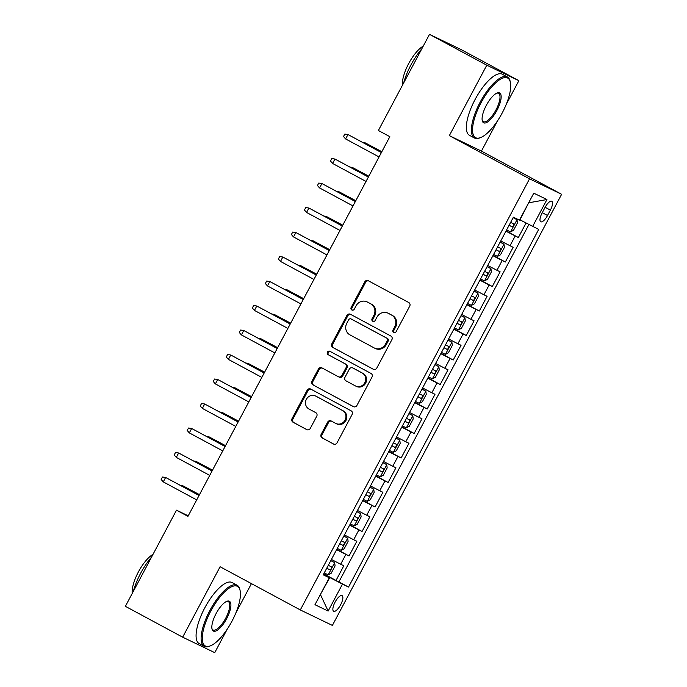 <?xml version="1.0" encoding="UTF-8"?>
<svg xmlns="http://www.w3.org/2000/svg" width="687" height="687" viewBox="0 0 687 687"><rect width="100%" height="100%" fill="white"/><g stroke="black" fill="none" stroke-linecap="round" stroke-linejoin="round"><path stroke-width="1.03" d="M393.668 332.525A1.906 1.786 -64.3 0 0 396.133 331.684L409.718 306.136A2.722 2.55 -64.3 0 0 408.748 302.52L368.266 280.717A2.722 2.55 -64.3 0 0 364.737 281.91L351.151 307.458A1.906 1.786 -64.3 0 0 351.899 310.026A1.906 1.786 -64.3 0 0 354.303 309.15L356.064 305.844A8.716 8.175 -64.3 0 1 367.047 301.876A8.716 8.175 -64.3 0 1 367.347 302.031L370.722 303.843A8.716 8.175 -64.3 0 1 373.831 315.419L372.071 318.725A1.906 1.786 -64.3 0 0 372.818 321.293A1.906 1.786 -64.3 0 0 375.222 320.417L376.974 317.111A8.716 8.175 -64.3 0 1 387.957 313.143A8.716 8.175 -64.3 0 1 388.267 313.298L391.642 315.11A8.716 8.175 -64.3 0 1 394.742 326.686L392.99 329.992A1.906 1.786 -64.3 0 0 393.668 332.525M340.64 604.775A8.879 3.074 118.3 0 0 342.074 595.62A8.879 3.074 118.3 0 0 335.093 602.104A8.879 3.074 118.3 0 0 333.65 611.258A8.879 3.074 118.3 0 0 340.64 604.775M321.181 434.287A2.722 2.55 -64.3 0 0 322.151 437.902L333.513 444.025A2.722 2.55 -64.3 0 0 337.042 442.832L352.122 414.459A2.722 2.55 -64.3 0 0 351.151 410.843L310.67 389.04A2.722 2.55 -64.3 0 0 307.141 390.233L292.061 418.598A2.722 2.55 -64.3 0 0 293.031 422.222L306.745 429.607A2.722 2.55 -64.3 0 0 310.275 428.413L316.733 416.27A2.722 2.55 -64.3 0 0 315.762 412.655L308.961 408.988A7.282 6.836 -64.3 0 1 306.29 399.456A7.282 6.836 -64.3 0 1 315.539 395.995A7.282 6.836 -64.3 0 1 315.797 396.124L342.452 410.483A7.282 6.836 -64.3 0 1 345.114 420.023A7.282 6.836 -64.3 0 1 335.866 423.475A7.282 6.836 -64.3 0 1 335.608 423.347L331.168 420.951A2.722 2.55 -64.3 0 0 327.639 422.144L321.181 434.287L322.048 434.708A2.722 2.55 -64.3 0 0 323.019 438.323L333.934 444.197M220.106 566.749L182.665 637.175L125.377 606.32L176.499 510.175L187.955 516.349L389.838 136.67L378.382 130.496L429.504 34.35L486.791 65.205L449.341 135.631L529.54 178.826L300.305 609.944L220.106 566.749M373.273 369.245A2.722 2.55 -64.3 0 0 376.802 368.052L391.882 339.679A2.722 2.55 -64.3 0 0 390.912 336.063L350.43 314.26A2.722 2.55 -64.3 0 0 346.901 315.453L331.821 343.826A2.722 2.55 -64.3 0 0 332.791 347.442L373.462 369.34M372.002 377.069L356.922 405.442A2.722 2.55 -64.3 0 1 353.393 406.635L312.911 384.832A2.722 2.55 -64.3 0 1 311.941 381.216L318.39 369.074A2.722 2.55 -64.3 0 1 321.92 367.88L338.339 376.725A2.722 2.55 -64.3 0 0 341.868 375.531L346.154 367.476A2.722 2.55 -64.3 0 0 345.183 363.861L328.085 354.647A1.906 1.786 -64.3 0 1 327.39 352.156A1.906 1.786 -64.3 0 1 329.872 351.28L371.032 373.453A2.722 2.55 -64.3 0 1 372.002 377.069M323.749 573.851L336.012 580.463L343.826 565.762L340.666 564.242L345.87 554.443L336.621 549.643M336.767 549.36L349.039 555.963L356.854 541.27L353.685 539.742L358.897 529.943L349.649 525.143M349.795 524.859L362.066 531.472L369.881 516.77L366.712 515.25L371.925 505.452L362.667 500.651M362.822 500.368L375.085 506.972L382.899 492.278L379.739 490.75L384.952 480.952L375.695 476.151M375.849 475.868L388.112 482.48L395.927 467.778L392.766 466.258L397.971 456.46L388.722 451.66M388.868 451.376L401.139 457.98L408.954 443.287L405.785 441.758L410.998 431.96L401.749 427.159M401.895 426.885L414.158 433.488L421.973 418.787L418.812 417.267L424.025 407.468L414.768 402.668M414.922 402.384L427.185 408.988L435 394.295L431.84 392.766L437.044 382.968L427.795 378.168M427.941 377.893L440.212 384.497L448.027 369.795L444.858 368.275L450.071 358.477L440.822 353.676M440.968 353.393L453.231 360.005L461.054 345.303L457.886 343.775L463.098 333.976L453.841 329.176M453.995 328.901L466.258 335.505L474.073 320.812L470.913 319.283L476.117 309.485L466.868 304.685M467.014 304.401L479.286 311.013L487.1 296.312L483.931 294.783L489.144 284.985L479.895 280.184M480.041 279.91L492.313 286.513L500.127 271.82L496.959 270.292L502.171 260.493L492.914 255.693M493.068 255.409L505.331 262.022L513.146 247.32L500.729 240.991M545.006 207.517L542.137 212.91A8.605 2.98 118.3 0 0 540.746 221.781A8.605 2.98 118.3 0 0 547.513 215.503L550.381 210.11A8.605 2.98 118.3 0 0 551.773 201.239A8.605 2.98 118.3 0 0 545.006 207.517M529.54 178.826L561.623 194.301L332.388 625.419L300.305 609.944M336.012 580.463L348.541 587.05L538.702 229.406L519.681 219.703M348.541 587.05L342.47 584.122L328.146 611.061L314.964 604.706L329.296 577.758L323.225 574.839L513.387 217.195L519.449 220.123L533.782 193.184L546.955 199.539L532.631 226.478M506.087 230.918L518.359 237.522L505.941 231.193M505.331 262.022L502.171 260.493M492.313 286.513L489.144 284.985M479.286 311.013L476.117 309.485M466.258 335.505L463.098 333.976M453.231 360.005L450.071 358.477M440.212 384.497L437.044 382.968M427.185 408.988L424.025 407.468M414.158 433.488L410.998 431.96M401.139 457.98L397.971 456.46M388.112 482.48L384.952 480.952M375.085 506.972L371.925 505.452M362.066 531.472L358.897 529.943M349.039 555.963L345.87 554.443M338.923 581.863L528.913 224.537M518.359 237.522L526.053 223.043M320.4 594.487L329.837 577.509L323.594 574.143M519.999 219.874L528.792 202.571M506.139 104.613L518.865 80.68L486.791 65.205M518.865 80.68L461.587 49.825L429.504 34.35M182.665 637.175L214.748 652.65L227.199 629.232M235.881 612.898L251.442 583.632M449.341 135.631L481.424 151.106L497.457 120.946M481.424 151.106L561.623 194.301M188.229 515.834L176.499 510.175M320.4 594.495L328.146 611.061M323.448 574.418L329.296 577.758M487.71 265.491L496.959 270.292M474.683 289.983L483.931 294.783M461.655 314.483L470.913 319.283M448.637 338.974L457.886 343.775M435.61 363.475L444.858 368.275M422.582 387.966L431.84 392.766M409.564 412.466L418.812 417.267M396.536 436.958L405.785 441.758M383.509 461.458L392.766 466.258M370.482 485.949L379.739 490.75M357.463 510.45L366.712 515.25M344.436 534.941L353.685 539.742M331.409 559.441L340.666 564.242M329.837 577.509L342.47 584.122M529.119 202.725L546.955 199.539M394.201 332.697A1.906 1.786 -64.3 0 1 393.857 330.404L395.609 327.098A8.716 8.175 -64.3 0 0 392.509 315.531L391.642 315.11M387.957 313.143L388.825 313.555A8.716 8.175 -64.3 0 1 389.134 313.71L392.509 315.531M367.047 301.876L367.914 302.289A8.716 8.175 -64.3 0 1 368.215 302.452L371.59 304.264A8.716 8.175 -64.3 0 1 374.698 315.84L372.938 319.146A1.906 1.786 -64.3 0 0 373.281 321.439M368.713 280.957A2.722 2.55 -64.3 0 0 365.604 282.331L352.019 307.879A1.906 1.786 -64.3 0 0 352.362 310.172M350.877 314.5A2.722 2.55 -64.3 0 0 347.768 315.874L332.688 344.239A2.722 2.55 -64.3 0 0 333.659 347.862L373.694 369.426M387.331 340.632A1.906 1.786 -64.3 0 0 386.652 338.098L351.117 318.957A1.906 1.786 -64.3 0 0 348.644 319.79L346.789 323.276A8.716 8.175 -64.3 0 0 349.898 334.852L374.192 347.931A8.716 8.175 -64.3 0 0 374.492 348.086A8.716 8.175 -64.3 0 0 385.476 344.118L387.331 340.632L388.198 341.044A1.906 1.786 -64.3 0 0 387.52 338.519L386.652 338.098M351.847 319.309A1.906 1.786 -64.3 0 1 351.984 319.378L387.52 338.519M374.492 348.086L375.36 348.507A8.716 8.175 -64.3 0 0 386.343 344.531L385.476 344.118M388.198 341.044L386.343 344.531M353.814 406.807L312.911 384.832M322.366 368.12A2.722 2.55 -64.3 0 0 319.257 369.486L312.808 381.628A2.722 2.55 -64.3 0 0 313.779 385.244M338.536 376.811L339.206 377.137A2.722 2.55 -64.3 0 0 342.736 375.944L347.021 367.888A2.722 2.55 -64.3 0 0 346.05 364.273L328.085 354.647M330.387 351.564A1.906 1.786 -64.3 0 0 328.953 355.067M355.377 385.896A7.282 6.836 -64.3 0 0 355.634 386.025A7.282 6.836 -64.3 0 0 364.883 382.573A7.282 6.836 -64.3 0 0 362.212 373.032L352.826 367.974A2.722 2.55 -64.3 0 0 349.297 369.168L345.02 377.223A2.722 2.55 -64.3 0 0 345.99 380.838L355.377 385.896M355.634 386.025L356.501 386.446A7.282 6.836 -64.3 0 0 365.75 382.985A7.282 6.836 -64.3 0 0 363.079 373.453L362.212 373.032M353.504 368.301A2.722 2.55 -64.3 0 1 353.693 368.395L363.079 373.453M331.615 421.2A2.722 2.55 -64.3 0 0 328.506 422.565L322.048 434.708M335.866 423.475L336.733 423.896A7.282 6.836 -64.3 0 0 345.982 420.435A7.282 6.836 -64.3 0 0 343.32 410.903L342.452 410.483M315.539 395.995L316.406 396.416A7.282 6.836 -64.3 0 1 316.664 396.545L343.32 410.903M311.117 389.28A2.722 2.55 -64.3 0 0 308.008 390.645L292.928 419.018A2.722 2.55 -64.3 0 0 293.899 422.634L307.166 429.787M506.611 229.939L510.484 231.923L513.515 230.317L517.423 222.966L516.993 219.677L513.12 217.693M516.993 219.677L513.155 217.642M509.084 225.284L512.021 226.804C513.584 226.349 514.108 225.37 513.584 223.868L510.647 222.348M381.835 151.715L365.304 142.905L381.8 151.784M363.045 142.57L365.304 142.905L364.934 143.592M381.431 152.48L347.966 134.54L381.397 152.548M345.621 138.946L343.509 136.533L344.814 134.077L347.966 134.54L345.621 138.946L379.052 156.954M502.206 112.969A33.852 11.731 118.3 0 0 510.355 82.234A33.852 11.731 118.3 0 0 481.046 102.767A33.852 11.731 118.3 0 0 480.522 137.615A33.852 11.731 118.3 0 0 502.206 112.969M480.522 137.615L479.569 137.984A34.685 12.023 -61.7 0 1 474.494 138.035A34.685 12.023 -61.7 0 1 480.101 102.269A34.685 12.023 -61.7 0 1 507.384 76.961A34.685 12.023 -61.7 0 1 510.132 81.229L510.355 82.234M496.916 110.418A16.926 5.865 -61.7 0 1 482.257 120.689A16.926 5.865 -61.7 0 1 486.336 105.317A16.926 5.865 -61.7 0 1 497.173 92.994A16.926 5.865 -61.7 0 1 496.916 110.418M482.162 120.156A16.093 5.582 118.3 0 0 483.304 121.668A16.093 5.582 118.3 0 0 495.962 109.929A16.093 5.582 118.3 0 0 498.564 93.329A16.093 5.582 118.3 0 0 496.675 93.209M403.673 82.938A34.685 12.023 -61.7 0 1 410.903 64.999A34.685 12.023 -61.7 0 1 421.801 48.837M402.47 85.197A24.972 8.656 -61.7 0 1 408.662 63.625A24.972 8.656 -61.7 0 1 423.261 46.098M474.494 138.035L469.453 135.322A34.685 12.023 -61.7 0 1 475.061 99.555A34.685 12.023 -61.7 0 1 502.343 74.248L507.384 76.961M231.94 621.254A33.852 11.731 118.3 0 0 240.098 590.519A33.852 11.731 118.3 0 0 210.789 611.052A33.852 11.731 118.3 0 0 210.265 645.9A33.852 11.731 118.3 0 0 231.94 621.254M210.265 645.9L209.303 646.261A34.685 12.023 -61.7 0 1 204.228 646.321A34.685 12.023 -61.7 0 1 209.836 610.554A34.685 12.023 -61.7 0 1 237.127 585.247A34.685 12.023 -61.7 0 1 239.875 589.515L240.098 590.519M226.65 618.704A16.926 5.865 -61.7 0 1 212 628.974A16.926 5.865 -61.7 0 1 216.079 613.603A16.926 5.865 -61.7 0 1 226.916 601.28A16.926 5.865 -61.7 0 1 226.65 618.704M211.905 628.442A16.093 5.582 118.3 0 0 213.047 629.953A16.093 5.582 118.3 0 0 225.705 618.214A16.093 5.582 118.3 0 0 228.307 601.614A16.093 5.582 118.3 0 0 226.418 601.494M133.407 591.224A34.685 12.023 -61.7 0 1 140.637 573.284A34.685 12.023 -61.7 0 1 151.544 557.123M132.205 593.482A24.972 8.656 -61.7 0 1 138.405 571.91A24.972 8.656 -61.7 0 1 152.995 554.383M204.228 646.321L199.187 643.607A34.685 12.023 -61.7 0 1 204.795 607.84A34.685 12.023 -61.7 0 1 232.086 582.533L237.127 585.247M493.584 254.43L497.457 256.423L500.497 254.808L504.404 247.457L503.966 244.177L500.102 242.185M503.966 244.177L500.127 242.133M496.057 249.776L499.002 251.305C500.565 250.849 501.081 249.87 500.565 248.359L497.62 246.839M368.816 176.215L352.276 167.396L368.773 176.284M350.018 167.07L352.276 167.396L351.916 168.083M480.565 278.931L484.429 280.914L487.469 279.308L491.377 271.958L490.947 268.669L487.074 266.685M490.947 268.669L487.1 266.625M483.038 274.276L485.975 275.796C487.538 275.341 488.062 274.362 487.538 272.859L484.601 271.339M355.789 200.707L339.258 191.896L355.754 200.776M336.999 191.561L339.258 191.896L338.889 192.583M467.538 303.422L471.411 305.414L474.442 303.8L478.35 296.449L477.92 293.169L474.047 291.176M477.92 293.169L474.073 291.125M470.011 298.768L472.948 300.296C474.511 299.841 475.035 298.862 474.511 297.351L471.574 295.831M342.761 225.207L326.231 216.388L342.727 225.276M323.972 216.061L326.231 216.388L325.861 217.075M454.511 327.922L458.384 329.906L461.424 328.3L465.331 320.949L464.893 317.66L461.029 315.677M464.893 317.66L461.054 315.616M456.984 323.268L459.921 324.788C461.492 324.333 462.007 323.354 461.484 321.851L458.547 320.331M329.734 249.699L313.203 240.879L329.7 249.767M310.945 240.553L313.203 240.879L312.843 241.575M368.412 176.971L334.938 159.032L368.369 177.04M332.594 163.446L330.481 161.024L331.787 158.577L334.938 159.032L332.594 163.446L366.025 181.454M355.385 201.471L321.911 183.532L355.351 201.54M319.567 187.937L317.463 185.524L318.759 183.068L321.911 183.532L319.567 187.937L353.006 205.945M342.358 225.963L308.892 208.024L342.324 226.032M306.548 212.438L304.435 210.016L305.741 207.568L308.892 208.024L306.548 212.438L339.979 230.437M329.331 250.463L295.865 232.524L329.296 250.532M293.521 236.929L291.408 234.516L292.714 232.06L295.865 232.524L293.521 236.929L326.952 254.937M441.483 352.414L445.356 354.406L448.396 352.792L452.304 345.441L451.874 342.16L448.001 340.168M451.874 342.16L448.027 340.117M443.965 347.759L446.902 349.288C448.465 348.833 448.98 347.854 448.465 346.342L445.528 344.822M316.716 274.199L300.185 265.38L316.681 274.268M297.926 265.053L300.185 265.38L299.815 266.067M316.312 274.955L282.838 257.015L316.278 275.023M280.494 261.421L278.381 259.008L279.686 256.56L282.838 257.015L280.494 261.421L313.933 279.429M428.465 376.914L432.329 378.898L435.369 377.292L439.276 369.941L438.847 366.652L434.974 364.668M438.847 366.652L435 364.608M430.938 372.26L433.875 373.78C435.438 373.324 435.962 372.345 435.438 370.843L432.501 369.314M303.688 298.69L287.157 289.871L303.654 298.759M284.899 289.545L287.157 289.871L286.788 290.567M415.437 401.406L419.31 403.398L422.35 401.783L426.258 394.432L425.82 391.152L421.947 389.16M425.82 391.152L421.981 389.108M417.911 396.751L420.848 398.28C422.411 397.825 422.934 396.846 422.411 395.334L419.474 393.814M290.661 323.191L274.13 314.371L290.627 323.259M271.872 314.045L274.13 314.371L273.761 315.058M402.41 425.906L406.283 427.889L409.323 426.275L413.231 418.933L412.793 415.644L408.928 413.651M412.793 415.644L408.954 413.6M404.892 421.251L407.829 422.771C409.392 422.316 409.907 421.337 409.392 419.834L406.455 418.306M277.642 347.682L261.112 338.863L277.6 347.751M258.853 338.536L261.112 338.863L260.742 339.558M389.392 450.397L393.256 452.389L396.296 450.775L400.203 443.424L399.774 440.135L395.901 438.151M399.774 440.135L395.927 438.1M391.865 445.743L394.802 447.271C396.365 446.816 396.888 445.837 396.365 444.326L393.428 442.806M264.615 372.182L248.084 363.363L264.581 372.251M245.826 363.037L248.084 363.363L247.715 364.05M376.364 474.897L380.237 476.881L383.269 475.267L387.176 467.924L386.747 464.635L382.874 462.643M386.747 464.635L382.908 462.591M378.838 470.243L381.774 471.763C383.337 471.308 383.861 470.329 383.337 468.826L380.4 467.297M251.588 396.674L235.057 387.854L251.554 396.743M232.799 387.528L235.057 387.854L234.688 388.55M303.285 299.455L269.819 281.507L303.25 299.515M267.475 285.921L265.362 283.499L266.659 281.052L269.819 281.507L267.475 285.921L300.906 303.929M290.257 323.946L256.792 306.007L290.223 324.015M254.448 310.412L252.335 307.999L253.64 305.552L256.792 306.007L254.448 310.412L287.879 328.42M277.239 348.438L243.765 330.499L277.204 348.507M241.42 334.913L239.308 332.491L240.613 330.043L243.765 330.499L241.42 334.913L274.852 352.92M264.212 372.938L230.746 354.999L264.177 373.007M228.402 359.404L226.289 356.991L227.586 354.544L230.746 354.999L228.402 359.404L261.833 377.412M251.184 397.43L217.719 379.49L251.15 397.498M215.375 383.904L213.262 381.483L214.567 379.035L217.719 379.49L215.375 383.904L248.806 401.912M363.337 499.389L367.21 501.381L370.25 499.767L374.157 492.416L373.719 489.127L369.855 487.143M373.719 489.127L369.881 487.092M365.819 494.734L368.756 496.254C370.319 495.808 370.834 494.82 370.319 493.318L367.382 491.798M238.569 421.174L222.03 412.355L238.526 421.234M219.78 412.028L222.03 412.355L221.669 413.042M238.166 421.93L204.692 403.99L238.123 421.998M202.347 408.396L200.235 405.983L201.54 403.535L204.692 403.99L202.347 408.396L235.778 426.404M350.318 523.889L354.183 525.873L357.223 524.258L361.13 516.916L360.701 513.627L356.828 511.635M360.701 513.627L356.854 511.583M352.792 519.235L355.729 520.755C357.292 520.299 357.815 519.32 357.292 517.818L354.355 516.289M225.542 445.665L209.011 436.846L225.508 445.734M206.753 436.52L209.011 436.846L208.642 437.542M225.138 446.421L191.664 428.482L225.104 446.49M189.32 432.896L187.216 430.474L188.513 428.027L191.664 428.482L189.32 432.896L222.76 450.904M337.291 548.381L341.164 550.373L344.196 548.758L348.103 541.408L347.674 538.119L343.801 536.135M347.674 538.119L343.835 536.083M339.764 543.726L342.701 545.246C344.264 544.8 344.788 543.812 344.264 542.309L341.327 540.789M212.515 470.157L195.984 461.346L212.481 470.226M193.725 461.02L195.984 461.346L195.615 462.033M212.111 470.921L178.646 452.982L212.077 470.99M176.301 457.387L174.189 454.974L175.494 452.527L178.646 452.982L176.301 457.387L209.733 475.395M324.264 572.881L328.137 574.864L331.177 573.25L335.084 565.908L334.646 562.619L330.782 560.626M334.646 562.619L330.808 560.575M326.737 568.226L329.683 569.746C331.246 569.291 331.761 568.312 331.246 566.809L328.3 565.281M199.496 494.657L182.957 485.838L199.453 494.726M180.707 485.511L182.957 485.838L182.596 486.533M199.093 495.413L165.619 477.474L199.05 495.482M163.274 481.888L161.162 479.466L162.467 477.018L165.619 477.474L163.274 481.888L196.705 499.896M509.986 245.791L515.19 235.993M545.126 207.285L550.381 210.11M542.266 212.669L547.513 215.503M395.609 327.098L394.742 326.686M389.134 313.71L388.267 313.298M372.938 319.146L372.071 318.725M374.698 315.84L373.831 315.419M371.59 304.264L370.722 303.843M368.215 302.452L367.347 302.031M352.019 307.879L351.151 307.458M365.604 282.331L364.737 281.91M393.857 330.404L392.99 329.992M333.659 347.862L332.791 347.442M332.688 344.239L331.821 343.826M347.768 315.874L346.901 315.453M351.984 319.378L351.117 318.957M312.808 381.628L311.941 381.216M319.257 369.486L318.39 369.074M342.736 375.944L341.868 375.531M347.021 367.888L346.154 367.476M346.05 364.273L345.183 363.861M353.693 368.395L352.826 367.974M328.506 422.565L327.639 422.144M316.664 396.545L315.797 396.124M293.899 422.634L293.031 422.222M292.928 419.018L292.061 418.598M308.008 390.645L307.141 390.233M323.019 438.323L322.151 437.902M510.561 231.888L517.002 219.763M509.11 225.242L512.021 226.804M497.534 256.38L503.983 244.254M496.083 249.733L499.002 251.305M484.507 280.88L490.956 268.754M483.064 274.225L485.975 275.796M471.488 305.372L477.929 293.246M470.037 298.725L472.948 300.296M458.461 329.872L464.91 317.746M457.01 323.216L459.921 324.788M445.434 354.363L451.883 342.238M443.991 347.716L446.902 349.288M432.406 378.863L438.856 366.738M430.964 372.208L433.875 373.78M419.388 403.355L425.837 391.229M417.936 396.708L420.848 398.28M406.361 427.855L412.81 415.729M404.909 421.2L407.829 422.771M393.333 452.347L399.782 440.221M391.891 445.7L394.802 447.271M380.315 476.847L386.755 464.721M378.863 470.191L381.774 471.763M367.287 501.338L373.737 489.213M365.836 494.692L368.756 496.254M354.26 525.838L360.709 513.713M352.817 519.183L355.729 520.755M341.241 550.33L347.682 538.204M339.79 543.683L342.701 545.246M328.214 574.821L334.663 562.696M326.763 568.175L329.683 569.746M351.916 319.343L351.048 318.923M339.301 377.189L338.433 376.768M353.599 368.344L352.732 367.931"/></g></svg>
